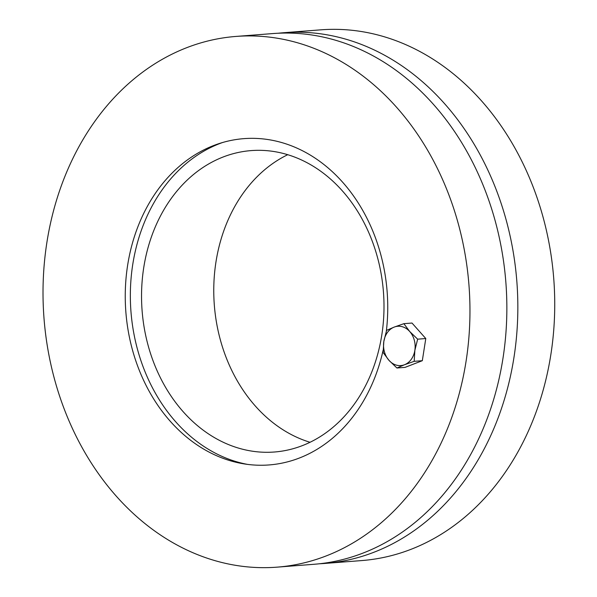 <?xml version="1.0" encoding="UTF-8"?>
<svg xmlns="http://www.w3.org/2000/svg" width="597" height="597" viewBox="0 0 597 597"><rect width="100%" height="100%" fill="white"/><g stroke="black" fill="none" stroke-linecap="round" stroke-linejoin="round"><path stroke-width="0.9" d="M278.269 33.231A266.158 213.122 85.6 0 1 283.754 32.716A266.158 213.122 85.6 0 1 516.853 281.56A266.158 213.122 85.6 0 1 324.992 563.426A266.158 213.122 85.6 0 1 319.492 563.769M283.754 32.716L320.649 29.85A266.158 213.122 85.6 0 1 553.747 278.695A266.158 213.122 85.6 0 1 361.886 560.561L324.992 563.426M287.709 154.713A151.153 121.034 -94.4 0 0 214.323 305.067A151.153 121.034 -94.4 0 0 310.052 442.287M239.725 448.459A151.153 121.034 85.6 0 1 141.676 288.963A151.153 121.034 85.6 0 1 251.061 150.608A151.153 121.034 85.6 0 1 383.438 291.933A151.153 121.034 85.6 0 1 274.478 452.004A151.153 121.034 85.6 0 1 239.725 448.459M247.486 464.384A165.115 132.213 85.6 0 1 237.599 462.056A165.115 132.213 85.6 0 1 130.571 305.328A165.115 132.213 85.6 0 1 222.472 142.549M383.117 350.223A163.638 131.027 85.6 0 1 244.404 463.944A163.638 131.027 85.6 0 1 125.855 311.947A163.638 131.027 85.6 0 1 219.502 143.459A163.638 131.027 85.6 0 1 281.441 142.482A163.638 131.027 85.6 0 1 386.349 331.141M277.112 567.15L314.007 564.284A266.158 213.122 -94.4 0 0 505.868 282.418A266.158 213.122 -94.4 0 0 272.769 33.574L235.875 36.439A266.158 213.122 85.6 0 1 468.973 285.284A266.158 213.122 85.6 0 1 277.112 567.15A266.158 213.122 85.6 0 1 215.913 560.911A266.158 213.122 85.6 0 1 43.253 280.06A266.158 213.122 85.6 0 1 235.875 36.439M409.706 331.507L417.654 339.171L414.863 350.327A19.716 15.783 -94.4 0 0 409.706 331.507A19.716 15.783 -94.4 0 0 394.184 327.096L403.863 323.678L409.706 331.507M414.184 361.334L404.497 364.745A19.716 15.783 -94.4 0 0 414.863 350.327L414.184 361.334L422.318 360.7L405.057 367.371L396.923 368.006L388.975 360.342A19.716 15.783 -94.4 0 0 404.497 364.745L396.923 368.006M383.819 341.514L386.602 330.35L394.184 327.096A19.716 15.783 -94.4 0 0 383.819 341.514A19.716 15.783 -94.4 0 0 388.975 360.342L383.132 352.514L383.819 341.514M417.654 339.171L425.788 338.536L411.997 323.044L403.863 323.678M425.788 338.536L422.318 360.7"/></g></svg>
